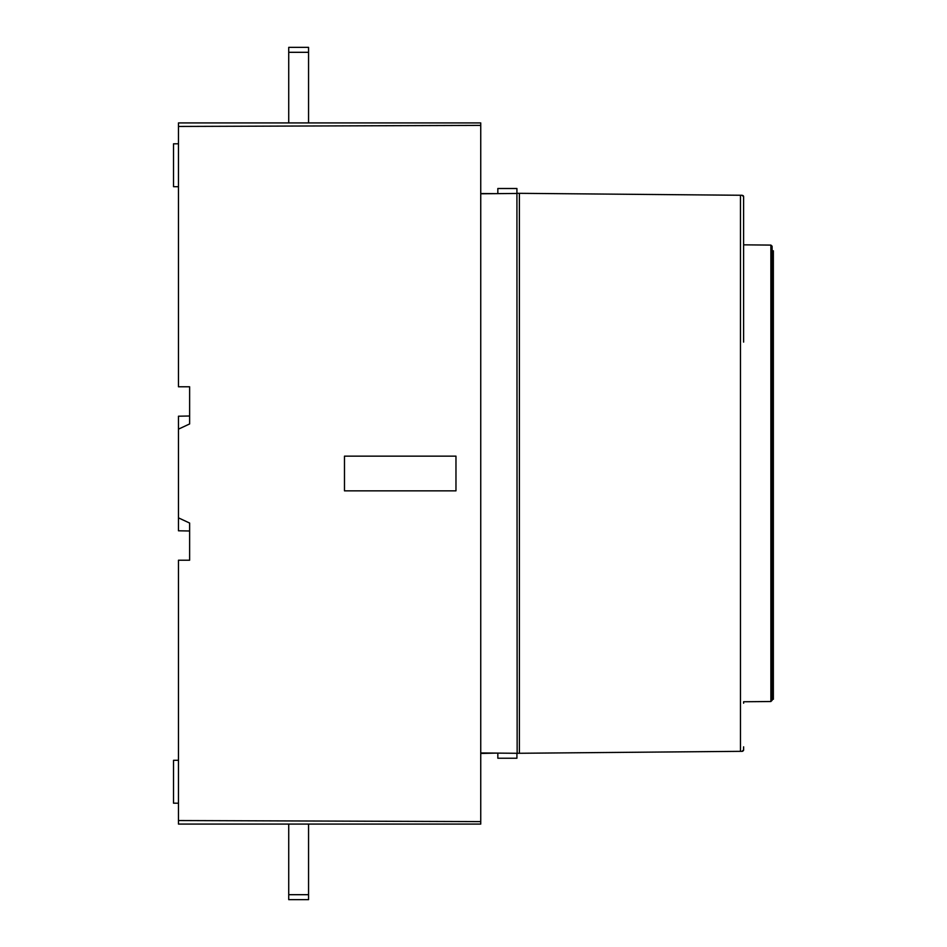 <?xml version="1.0" encoding="UTF-8"?>
<svg xmlns="http://www.w3.org/2000/svg" width="947" height="947" viewBox="0 0 947 947"><rect width="100%" height="100%" fill="white"/><g stroke="black" fill="none" stroke-linecap="round" stroke-linejoin="round"><path stroke-width="1.42" d="M178.474 122.921L480.745 122.921L480.745 125.395L178.474 126.448L178.474 122.921L178.474 143.79L173.526 143.814L173.526 186.677L178.474 186.725M480.745 821.605L178.474 820.552L178.474 824.079L480.745 824.079L480.745 125.395M178.474 803.21L173.526 803.186L173.526 760.323L178.474 760.275M173.526 171.49L173.526 172.247M178.474 820.552L178.474 560.222L189.625 560.222L189.625 523.052L178.474 517.855L178.474 416.207L189.625 416.005M189.625 530.995L178.474 530.793L178.474 517.855M178.474 429.145L189.625 423.948L189.625 386.778L178.474 386.778L178.474 126.448M288.728 122.921L288.728 47.35L308.556 47.35L308.556 122.921M344.483 490.842L455.969 490.842L455.969 456.158L344.483 456.158L344.483 490.842M189.625 533.268L189.625 560.222M480.745 193.531L495.612 193.65M480.745 753.469L495.612 753.102M189.625 413.732L189.625 386.778M308.556 894.69L308.556 899.65L288.728 899.65L288.728 894.69L308.556 894.69L308.556 824.079M288.728 824.079L288.728 894.69M480.745 193.78L516.92 193.46L516.92 188.5L497.838 188.5L497.838 193.626M480.745 752.96L517.145 753.291L516.92 193.306M517.145 193.306L742.152 195.271L743.62 196.751L743.62 199.77L743.62 196.751L743.62 199.77L743.62 196.751L742.152 195.271M497.838 753.114L497.838 758.239L516.92 758.239L516.92 753.291M517.145 753.291L742.152 751.326L743.62 749.835L743.62 746.828L743.608 750.071M743.62 342.104L743.608 196.526M743.62 701.751L743.62 703.219L743.62 701.751L770.645 701.526L772.065 700.425M743.62 244.835L743.62 243.367L743.62 244.835L743.62 243.367L743.62 244.835L743.62 243.367L743.62 244.835L743.62 243.367L743.62 244.835L770.894 245.095M770.905 701.502L772.113 700.034L772.113 246.551L770.882 245.095L772.065 246.173M772.113 699.277L773.356 699.277L773.356 250.825L772.113 250.825M773.356 623.706L773.356 603.89M743.04 195.579L743.123 195.638A1.492 1.492 0 0 1 743.3 195.84L743.431 196.017A1.492 1.492 0 0 1 743.596 196.503M742.152 751.326L742.389 751.302A1.492 1.492 0 0 0 742.744 751.196M743.348 750.687L743.419 750.58A1.492 1.492 0 0 0 743.596 750.095M519.394 753.267L519.394 193.33L519.394 753.267M288.728 52.31L308.556 52.31M770.882 701.502L770.882 245.095M740.459 751.338L740.459 195.26"/></g></svg>

